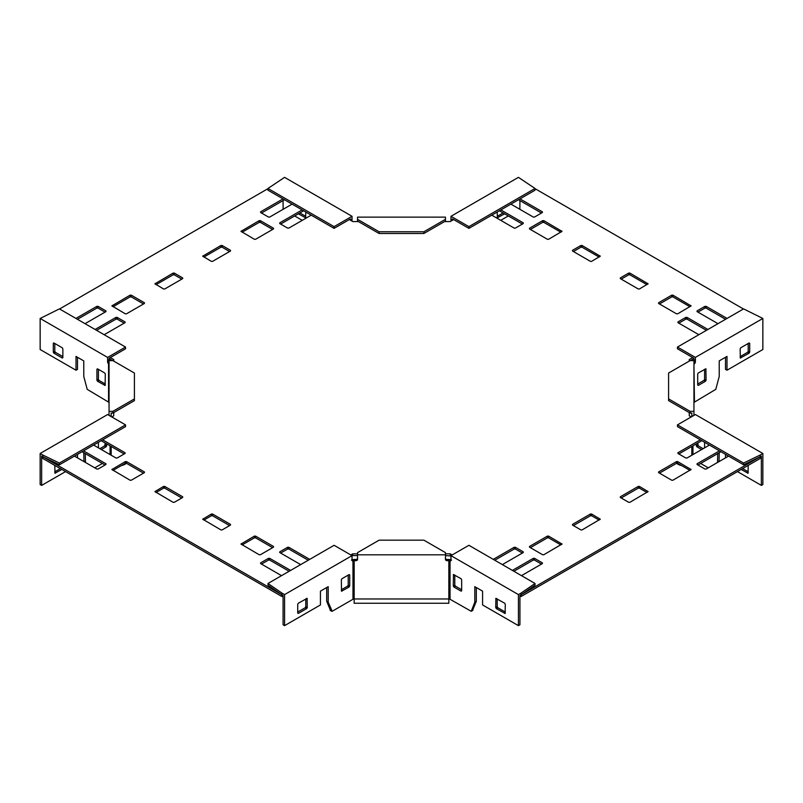 <?xml version="1.0" encoding="UTF-8"?>
<svg xmlns="http://www.w3.org/2000/svg" width="803" height="803" viewBox="0 0 803 803"><rect width="100%" height="100%" fill="white"/><g stroke="black" fill="none" stroke-linecap="round" stroke-linejoin="round"><path stroke-width="1.2" d="M112.54 360.607L109.098 358.62M690.47 360.597L693.902 358.62M521.177 594.742L760.16 456.756L760.16 458.483L521.117 596.499L521.117 594.772M445.454 555.556L450.975 555.997M519.932 595.806L521.117 596.499M350.831 554.963L352.788 553.829L352.788 555.556L357.556 555.556M352.788 555.556L352.025 555.997M283.078 595.806L281.883 596.499L281.883 593.046L284.573 594.601L352.025 555.646L352.025 560.133A1.686 0.974 120 0 0 352.376 560.916A1.686 0.974 120 0 0 352.979 560.936L352.979 599.269L332.201 611.264L328.196 602.2L328.196 586.662L320.427 591.149L320.427 604.95L284.573 625.647L284.573 594.601M59.412 463.07L59.412 464.796L42.84 456.766L42.84 455.04L59.412 463.07L125.539 424.887L107.612 414.539L40.15 453.484L40.15 484.54L41.646 485.403L41.646 456.074L42.84 456.766L42.84 458.483L281.883 596.499M101.168 440.686L124.174 453.966M82.047 451.728L105.052 465.007M113.062 470.387L125.308 463.311L126.503 463.311L143.536 473.148M156.083 492.47L163.561 488.154L164.756 488.154L181.779 497.99M203.892 520.073L211.37 515.757L212.564 515.757L229.588 525.594M242.145 544.916L254.39 537.839L255.585 537.839L272.618 547.676M261.507 564.097L268.493 560.062L269.688 560.062L289.11 571.274M280.628 553.056L287.625 549.021L288.819 549.021L308.242 560.233M124.174 323.157L117.178 319.122L115.983 319.122L96.561 330.334M105.052 312.116L98.056 308.081L96.862 308.081L77.439 319.293M143.536 303.976L131.28 296.899L130.086 296.899L113.062 306.736M181.779 279.133L174.311 274.817L173.117 274.817L156.083 284.653M229.588 251.53L222.12 247.214L220.925 247.214L203.892 257.05M272.618 229.447L260.373 222.381L259.178 222.381L242.145 232.208M284.503 199.746L261.507 213.026M303.634 210.787L280.628 224.067M701.832 440.676L678.826 453.966M720.953 451.718L697.948 465.007M689.938 470.387L677.692 463.311L676.497 463.311L659.464 473.148M646.917 492.47L639.439 488.154L638.244 488.154L621.221 497.99M599.108 520.073L591.63 515.757L590.436 515.757L573.412 525.594M560.855 544.916L548.61 537.839L547.415 537.839L530.381 547.676M541.493 564.097L534.507 560.062L533.312 560.062L513.89 571.274M522.372 553.056L515.375 549.021L514.181 549.021L494.768 560.233M499.366 210.787L522.372 224.067M518.487 199.746L541.493 213.026M530.381 229.447L542.627 222.381L543.822 222.381L560.855 232.208M573.412 251.53L580.88 247.214L582.075 247.214L599.108 257.05M621.221 279.133L628.689 274.817L629.883 274.817L646.917 284.653M659.464 303.976L671.72 296.899L672.914 296.899L689.938 306.736M697.948 312.116L704.944 308.081L706.138 308.081L725.551 319.293M678.826 323.157L685.822 319.122L687.017 319.122L706.429 330.334M42.89 456.787L283.078 595.465L283.078 624.784L284.573 625.647M113.745 412.561L113.745 415.824L111.788 416.948M300.643 564.609L279.735 552.534L279.735 551.852L287.625 547.295L288.819 547.295L309.727 559.37M281.522 575.651L260.604 563.576L260.604 562.893L268.493 558.336L269.688 558.336L290.606 570.411M273.512 546.462L273.512 547.154L260.373 554.743L259.178 554.743L241 544.053L254.39 536.113L255.585 536.113L273.512 546.462L273.512 547.154M230.491 524.389L230.491 525.072L222.12 529.91L220.925 529.91L202.747 519.21L211.37 514.03L212.564 514.03L230.491 524.389L230.491 525.072M182.682 496.786L182.682 497.469L174.311 502.307L173.117 502.307L154.939 491.607L163.561 486.427L164.756 486.427L182.682 496.786L182.682 497.469M144.43 471.943L144.43 472.626L131.28 480.224L130.086 480.224L111.918 469.524L125.308 461.595L126.503 461.595L144.43 471.943L144.43 472.626M83.542 450.864L105.946 463.793L105.946 464.485L98.056 469.042L96.862 469.042L74.458 456.104M102.664 439.823L125.067 452.762L125.067 453.444L117.178 458.001L115.983 458.001L93.58 445.063M113.745 361.119L113.745 359.573L110.302 357.586L109.098 358.279L109.098 359.654L107.612 360.517L107.612 357.415L40.15 318.47L40.15 349.516L76.004 370.223L76.004 356.422L83.773 360.908L83.773 376.436L87.216 389.355L108.556 402.122A1.686 0.974 180 0 1 109.057 402.815M445.454 553.829L450.212 553.829L450.212 555.556M352.788 553.829L357.556 553.829M358.439 221.568L352.788 221.568L349.335 219.57L350.53 218.888L350.53 220.263L352.025 219.4L350.53 220.263M59.573 308.974L267.971 188.665M302.139 209.924L279.735 222.863L279.735 223.545L287.625 228.102L288.819 228.102L311.223 215.164M283.017 198.883L260.604 211.821L260.604 212.504L268.493 217.061L269.688 217.061L292.101 204.123M273.512 228.935L273.512 228.243L260.373 220.654L259.178 220.654L241 231.344L254.39 239.284L255.585 239.284L273.512 228.935L273.512 228.243M230.491 251.018L230.491 250.325L222.12 245.497L220.925 245.497L202.747 256.187L211.37 261.366L212.564 261.366L230.491 251.018L230.491 250.325M182.682 278.611L182.682 277.928L174.311 273.09L173.117 273.09L154.939 283.79L163.561 288.97L164.756 288.97L182.682 278.611L182.682 277.928M144.43 303.454L144.43 302.771L131.28 295.173L130.086 295.173L111.918 305.873L125.308 313.812L126.503 313.812L144.43 303.454L144.43 302.771M85.028 323.679L105.946 311.604L105.946 310.912L98.056 306.355L96.862 306.355L75.944 318.43M104.149 334.721L125.067 322.645L125.067 321.953L117.178 317.396L115.983 317.396L95.075 329.471M444.551 221.568L450.212 221.568L453.655 219.57L452.46 218.888L452.46 220.263L450.975 219.4L450.975 216.298L518.427 177.353L535.019 188.474L535.019 190.201L468.902 228.373L468.902 226.647L535.019 188.474M450.212 553.829L452.169 554.963M689.255 412.551L689.255 415.824L691.212 416.948M700.336 439.823L677.933 452.762L677.933 453.444L685.822 458.001L687.017 458.001L709.42 445.063M719.468 450.854L697.054 463.793L697.054 464.485L704.944 469.042L706.138 469.042L728.552 456.104M658.57 471.943L658.57 472.626L671.72 480.224L672.914 480.224L691.082 469.524L677.692 461.595L676.497 461.595L658.57 471.943L658.57 472.626M620.317 496.786L620.317 497.469L628.689 502.307L629.883 502.307L648.061 491.607L639.439 486.427L638.244 486.427L620.317 496.786L620.317 497.469M572.509 524.389L572.509 525.072L580.88 529.91L582.075 529.91L600.253 519.21L591.63 514.03L590.436 514.03L572.509 524.389L572.509 525.072M529.488 546.462L529.488 547.154L542.627 554.743L543.822 554.743L562 544.053L548.61 536.113L547.415 536.113L529.488 546.462L529.488 547.154M521.478 575.651L542.396 563.576L542.396 562.893L534.507 558.336L533.312 558.336L512.394 570.411M502.357 564.609L523.265 552.534L523.265 551.852L515.375 547.295L514.181 547.295L493.273 559.37M689.255 361.109L689.255 359.573L692.708 357.586L693.902 358.268L693.902 359.654L695.388 360.517L693.902 359.654L693.902 360.597M743.427 308.974L535.019 188.655M698.841 334.71L677.933 322.645L677.933 321.953L685.822 317.396L687.017 317.396L707.925 329.471M717.962 323.669L697.054 311.604L697.054 310.912L704.944 306.355L706.138 306.355L727.046 318.43M658.57 303.454L658.57 302.771L671.72 295.173L672.914 295.173L691.082 305.873L677.692 313.812L676.497 313.812L658.57 303.454L658.57 302.771M620.317 278.611L620.317 277.928L628.689 273.09L629.883 273.09L648.061 283.79L639.439 288.97L638.244 288.97L620.317 278.611L620.317 277.928M572.509 251.018L572.509 250.325L580.88 245.497L582.075 245.497L600.253 256.187L591.63 261.366L590.436 261.366L572.509 251.018L572.509 250.325M529.488 228.935L529.488 228.243L542.627 220.654L543.822 220.654L562 231.344L548.61 239.284L547.415 239.284L529.488 228.935L529.488 228.243M519.983 198.883L542.396 211.821L542.396 212.504L534.507 217.061L533.312 217.061L510.899 204.123M500.861 209.924L523.265 222.863L523.265 223.545L515.375 228.102L514.181 228.102L491.777 215.164M719.227 452.721L719.026 461.605M737.455 471.592L761.354 485.393L762.85 484.53L762.85 453.484L695.388 414.539L677.461 424.887L743.588 463.06L743.588 464.786L677.461 426.614L677.461 424.887M742.655 468.591L748.205 471.803M697.707 443.065L698.309 445.896L703.147 448.686M725.5 457.861L725.5 454.347M761.354 485.393L761.354 456.074L760.16 456.756L760.16 455.03L762.85 453.484M700.638 463.451L708.226 467.838M717.731 453.585L717.531 462.468M741.159 469.454L748.035 473.228L748.205 465.389M701.651 449.55L696.813 446.749L696.221 443.929M704.582 442.272L704.582 447.853M693.943 363.769L694.444 363.789A1.686 0.974 -60 0 0 695.398 361.892L695.388 357.405L762.85 318.46L762.85 349.516L726.996 370.213L726.996 356.412L719.227 360.898L719.227 376.436L715.784 389.345L694.444 402.122L693.943 363.508M693.943 415.372L693.943 360.597L690.138 360.597L668.588 373.044L668.588 400.627L690.138 413.073L691.835 413.073L691.835 416.586M691.835 455.221L691.835 446.458L691.835 455.221M681.526 465.529A10.138 8.281 -0 0 1 676.578 463.271M694.294 363.92A1.686 0.974 -0 0 0 693.943 364.512M693.943 402.815A1.686 0.974 180 0 1 694.444 402.122M697.707 385.049L698.309 385.4L705.476 381.254L706.078 380.22L705.897 368.788L698.309 372.973L697.707 374.007L697.707 385.049L698.309 385.4M749.701 343.303L749.109 342.961L740.737 347.789L740.145 348.823L740.316 358.048L749.109 353.169L749.701 352.136L749.701 343.303L749.109 342.961M726.996 370.213L725.5 369.35L725.5 357.275M704.582 369.35L704.582 379.357L703.99 380.391L697.707 384.015M740.145 356.622L747.613 352.306L748.205 351.272L748.205 343.473M762.85 318.46L743.588 308.884L677.461 347.057L695.388 357.405M677.461 347.057L677.461 348.783L692.698 357.576M760.16 455.03L743.588 463.06M760.16 456.756L743.588 464.786M717.731 461.946L719.227 461.083M693.943 411.347L690.138 411.347L690.138 413.073M690.138 411.347L668.588 398.9M297.722 613.09L297.722 604.257L298.314 603.224L307.107 598.355L307.278 607.57L306.686 608.604L298.314 613.432L297.722 613.09L298.314 613.432M349.706 574.928L349.706 585.969L349.114 587.003L341.516 591.189L341.345 579.766L341.937 578.722L349.114 574.587L349.706 574.928L349.114 574.587M326.701 587.525L326.701 601.337L330.505 610.481M305.782 598.908L305.782 606.707L305.19 607.741L297.722 612.057M341.345 589.763L347.619 586.14L348.221 585.106L348.221 575.099M451.145 559.912L450.031 560.936A1.686 0.974 60 0 0 450.634 560.916A1.686 0.974 60 0 0 450.985 560.133L450.975 555.646L518.437 594.601L518.437 625.647L482.583 604.95L482.583 591.149L474.814 586.662L474.814 602.2L471.231 611.304L450.031 599.269L450.031 560.936L451.527 560.072M351.865 559.912L353.149 560.885A1.686 0.974 0 0 1 354.173 560.685L355.87 560.685A1.686 1.375 180 0 0 357.556 559.3L357.556 554.813L445.454 554.813L445.454 559.3A1.686 1.375 180 0 0 447.141 560.685L448.837 560.685L448.837 598.978A1.686 0.974 180 0 1 450.031 599.269M357.556 558.085A1.686 1.375 -0 0 1 355.87 559.46L354.173 559.46A3.804 2.198 0 0 0 352.025 559.842M450.985 559.842A3.804 2.198 0 0 0 448.837 559.46L447.141 559.46A1.686 1.375 -0 0 1 445.454 558.085M354.173 560.685L354.173 603.264L448.837 603.264L448.837 598.978L354.173 598.978A1.686 0.974 180 0 0 352.979 599.269M449.861 560.885A1.686 0.974 0 0 0 448.837 560.685M518.437 594.601L521.127 593.046L521.127 594.772L519.932 595.465L519.932 624.784L518.437 625.647M453.293 585.969L453.896 587.003L461.063 591.149L461.665 590.807L461.665 579.766L461.063 578.722L453.474 574.546L453.293 585.969L454.789 585.106L454.789 575.099M505.288 604.257L504.696 603.224L495.903 598.355L495.732 607.57L496.324 608.604L505.117 613.482L505.288 604.257M476.309 587.525L476.309 601.337L472.505 610.481M461.665 589.763L455.391 586.14L454.789 585.106M497.218 598.908L497.218 606.707L497.82 607.741L505.288 612.057M353.149 560.885L351.483 560.072M521.127 593.046L535.029 583.48L468.912 545.297L450.975 555.646M535.029 583.48L535.029 585.206L521.127 594.772M281.883 593.046L267.981 583.48L334.098 545.297L352.025 555.646M267.981 583.48L267.981 585.206L281.883 594.772M476.309 601.337L474.814 602.2M326.701 601.337L328.196 602.2M445.454 554.813L445.454 552.625L423.904 540.178L379.106 540.178L357.556 552.625L357.556 554.813M109.098 360.607L109.098 359.654L107.602 360.517L107.602 361.892A1.686 0.974 -120 0 0 108.556 363.799L108.556 402.122M53.299 352.146L53.299 343.313L53.891 342.961L62.263 347.789L62.855 348.833L62.855 357.656L62.263 358.008L53.891 353.179L53.299 352.146L54.795 351.282L54.795 343.483M105.293 374.017L105.113 385.44L97.524 381.264L96.922 380.231L96.922 369.189L97.524 368.838L104.691 372.983L105.293 374.017M76.004 370.223L77.5 369.36L77.5 357.285M62.855 356.622L55.387 352.316L54.795 351.282M98.418 369.36L98.418 379.367L99.01 380.401L105.293 384.025M94.774 467.838L102.362 463.451M134.412 398.91L112.862 411.347L112.862 413.073L134.412 400.637L134.412 373.044L112.862 360.607L109.057 360.607L109.057 415.372M111.165 416.596L111.165 413.073L112.862 413.073M111.165 446.458L111.165 455.221M126.422 463.271A10.138 8.281 0 0 1 121.464 465.539M83.773 452.721L83.974 461.605M105.293 443.065L104.691 445.896L99.853 448.686M60.355 468.601L54.795 471.813M41.646 485.403L65.555 471.602M77.5 457.861L77.5 454.347M85.269 453.585L85.469 462.458M101.349 449.55L106.187 446.759L106.779 443.929M98.418 442.272L98.418 447.853M61.851 469.464L54.965 473.228L54.795 465.389M109.057 364.522A1.686 0.974 0 0 0 108.706 363.92L109.057 363.508M42.84 455.04L40.15 453.484M59.412 464.796L125.539 426.614L125.539 424.887M107.612 357.415L125.539 347.057L59.412 308.884L40.15 318.47M125.539 347.057L125.539 348.783L110.302 357.586M85.269 461.946L83.773 461.093M112.862 411.347L109.057 411.347M452.47 220.263L450.975 219.4L450.975 220.785A1.686 0.974 -60 0 1 450.935 221.146M497.218 216.368L503.13 212.956M519.922 200.569L519.862 209.302M508.329 215.957L500.741 220.343M497.218 212.022L497.388 217.794L504.625 213.819M445.444 221.568L445.444 217.131L357.546 217.131L357.546 221.056L379.096 233.492L379.096 231.766L357.546 219.329M357.546 221.568L357.546 221.056M283.068 200.579L283.128 209.302M352.055 221.146A1.686 0.974 -120 0 1 352.015 220.785L352.025 216.298L284.563 177.353L267.971 188.474L334.088 226.647L334.088 228.373L349.335 219.57M305.782 216.368L299.87 212.956M294.671 215.957L302.259 220.343M305.782 212.022L305.602 217.794L298.375 213.819M334.088 226.647L352.025 216.298M267.971 188.474L267.971 190.201L334.088 228.373M468.902 226.647L450.975 216.298M453.655 219.57L468.902 228.373M445.444 219.329L423.894 231.766L423.894 233.492L379.096 233.492M423.894 231.766L379.096 231.766M423.894 233.492L445.444 221.056M288.819 547.295L288.819 549.021M287.625 547.295L287.625 549.021M279.735 551.852L279.735 552.534M269.688 558.336L269.688 560.062M268.493 558.336L268.493 560.062M260.604 562.893L260.604 563.576M255.585 536.113L255.585 537.839M254.39 536.113L254.39 537.839M241.241 543.701L241.241 544.394M212.564 514.03L212.564 515.757M211.37 514.03L211.37 515.757M202.998 518.868L202.998 519.551M164.756 486.427L164.756 488.154M163.561 486.427L163.561 488.154M155.19 491.265L155.19 491.948M126.503 461.595L126.503 463.311M125.308 461.595L125.308 463.311M112.159 469.183L112.159 469.865M105.946 463.793L105.946 464.485M125.067 452.762L125.067 453.444M279.735 222.863L279.735 223.545M260.604 211.821L260.604 212.504M241.241 231.003L241.241 231.696M259.178 220.654L259.178 222.381M260.373 220.654L260.373 222.381M202.998 255.846L202.998 256.538M220.925 245.497L220.925 247.214M222.12 245.497L222.12 247.214M155.19 283.449L155.19 284.132M173.117 273.09L173.117 274.817M174.311 273.09L174.311 274.817M112.159 305.531L112.159 306.214M130.086 295.173L130.086 296.899M131.28 295.173L131.28 296.899M105.946 310.912L105.946 311.604M96.862 306.355L96.862 308.081M98.056 306.355L98.056 308.081M125.067 321.953L125.067 322.645M115.983 317.396L115.983 319.122M117.178 317.396L117.178 319.122M514.181 547.295L514.181 549.021M515.375 547.295L515.375 549.021M523.265 551.852L523.265 552.534M533.312 558.336L533.312 560.062M534.507 558.336L534.507 560.062M542.396 562.893L542.396 563.576M547.415 536.113L547.415 537.839M548.61 536.113L548.61 537.839M561.759 543.701L561.759 544.394M590.436 514.03L590.436 515.757M591.63 514.03L591.63 515.757M600.002 518.868L600.002 519.551M638.244 486.427L638.244 488.154M639.439 486.427L639.439 488.154M647.81 491.265L647.81 491.948M676.497 461.595L676.497 463.311M677.692 461.595L677.692 463.311M690.841 469.183L690.841 469.865M697.054 463.793L697.054 464.485M677.933 452.762L677.933 453.444M523.265 222.863L523.265 223.545M542.396 211.821L542.396 212.504M561.759 231.003L561.759 231.696M543.822 220.654L543.822 222.381M542.627 220.654L542.627 222.381M600.002 255.846L600.002 256.538M582.075 245.497L582.075 247.214M580.88 245.497L580.88 247.214M647.81 283.449L647.81 284.132M629.883 273.09L629.883 274.817M628.689 273.09L628.689 274.817M690.841 305.531L690.841 306.214M672.914 295.173L672.914 296.899M671.72 295.173L671.72 296.899M697.054 310.912L697.054 311.604M706.138 306.355L706.138 308.081M704.944 306.355L704.944 308.081M677.933 321.953L677.933 322.645M687.017 317.396L687.017 319.122M685.822 317.396L685.822 319.122M692.949 454.578L692.949 445.816M695.398 361.892L693.943 361.059M748.205 351.272L749.701 352.136M747.613 352.306L749.109 353.169M740.145 357.656L740.737 357.997M747.613 473.178L748.205 472.837M705.476 368.838L706.078 369.179M704.582 379.357L706.078 380.22M703.99 380.391L705.476 381.254M696.221 445.715L697.707 444.852M696.813 446.749L698.309 445.896M693.15 415.834L691.835 415.834M447.141 560.685L447.141 559.46M355.87 560.685L355.87 559.46M472.867 610.27L471.371 611.133M505.288 613.09L504.696 613.432M497.82 607.741L496.324 608.604M497.218 606.707L495.732 607.57M496.324 598.396L495.732 598.737M330.143 610.27L331.639 611.133M306.686 598.396L307.278 598.737M305.782 606.707L307.278 607.57M305.19 607.741L306.686 608.604M455.391 586.14L453.896 587.003M453.896 574.587L453.293 574.928M461.665 590.807L461.063 591.149M348.221 585.106L349.706 585.969M347.619 586.14L349.114 587.003M341.345 590.807L341.937 591.149M110.051 445.816L110.051 454.578M107.602 361.892L109.057 361.059M55.387 473.188L54.795 472.847M53.891 342.961L53.299 343.313M62.855 357.656L62.263 358.008M55.387 352.316L53.891 353.179M106.187 446.759L104.691 445.896M106.779 445.725L105.293 444.862M105.293 385.059L104.691 385.4M99.01 380.401L97.524 381.264M98.418 379.367L96.922 380.231M97.524 368.838L96.922 369.189M109.85 415.834L111.165 415.834M305.18 217.754L305.782 217.412M497.81 217.754L497.218 217.412M472.726 610.441L471.231 611.304M330.284 610.441L331.78 611.304"/></g></svg>
